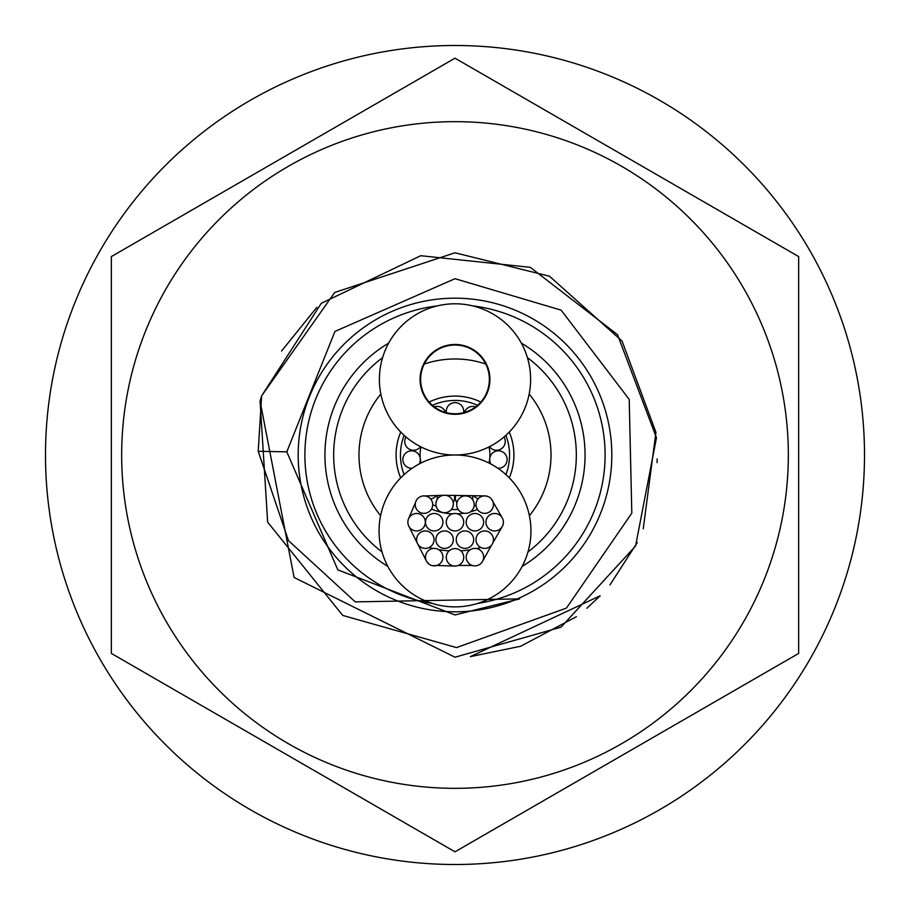 <?xml version="1.0" encoding="UTF-8"?>
<svg xmlns="http://www.w3.org/2000/svg" width="910" height="910" viewBox="0 0 910 910"><rect width="100%" height="100%" fill="white"/><g stroke="black" fill="none" stroke-linecap="round" stroke-linejoin="round"><path stroke-width="1.36" d="M455 298.184A156.816 156.816 0 0 0 298.184 455A156.816 156.816 0 0 0 455 611.816A156.816 156.816 0 0 0 611.816 455A156.816 156.816 0 0 0 455 298.184M472.847 305.931A150.139 150.139 0 0 1 477.693 603.41M437.153 305.931A150.139 150.139 0 0 0 432.307 603.41M260.089 401.173A202.213 202.213 0 0 1 261.614 395.907L321.321 303.28L420.738 255.71L530.325 267.347L617.537 334.709L656.474 437.812L635.567 546.011L561.026 627.183L455 657.213L294.112 577.486L260.089 401.185L267.654 522.147L342.74 615.433L456.547 647.59L566.452 608.096L631.813 513.126L629.197 399.388L561.14 310.139L455 278.699L334.937 331.445L286.809 451.826L337.837 569.887L455 614.955L519.69 598.882L355.253 601.874L288.459 540.574L258.212 451.292L261.614 395.907L334.709 292.463L455 252.787L549.481 276.219L622.065 341.079L655.939 432.33L643.245 528.835L655.939 432.33L622.065 341.079L549.481 276.219L455 252.787M281.577 351.021L316.896 307.296L281.577 351.021M637.25 542.587L609.95 584.914L637.25 542.587M586.916 608.255L600.156 595.777L470.39 656.622L520.645 646.259L576.405 616.707M657.168 458.959L657.065 462.621M453.328 539.675A8.725 8.725 0 0 0 444.603 530.939A8.725 8.725 0 0 0 435.879 539.675A8.725 8.725 0 0 0 444.603 548.4A8.725 8.725 0 0 0 453.328 539.675M473.689 539.675A8.725 8.725 0 0 0 464.964 530.939A8.725 8.725 0 0 0 456.228 539.675A8.725 8.725 0 0 0 464.964 548.4A8.725 8.725 0 0 0 473.689 539.675M463.725 522.215A8.725 8.725 0 0 0 455 513.479A8.725 8.725 0 0 0 446.275 522.215A8.725 8.725 0 0 0 455 530.939A8.725 8.725 0 0 0 463.725 522.215M432.705 504.629A8.725 8.725 0 0 0 423.98 495.893A8.725 8.725 0 0 0 415.244 504.629A8.725 8.725 0 0 0 423.98 513.354A8.725 8.725 0 0 0 432.705 504.629M493.459 539.675A8.725 8.725 0 0 0 484.723 530.939A8.725 8.725 0 0 0 475.998 539.675A8.725 8.725 0 0 0 484.723 548.4A8.725 8.725 0 0 0 493.459 539.675M463.725 557.341A8.725 8.725 0 0 0 455 548.605A8.725 8.725 0 0 0 446.275 557.341A8.725 8.725 0 0 0 455 566.065A8.725 8.725 0 0 0 463.725 557.341M483.654 557.125A8.725 8.725 0 0 0 474.929 548.4A8.725 8.725 0 0 0 466.193 557.125A8.725 8.725 0 0 0 474.929 565.861A8.725 8.725 0 0 0 483.654 557.125M442.931 557.125A8.725 8.725 0 0 0 434.207 548.4A8.725 8.725 0 0 0 425.482 557.125A8.725 8.725 0 0 0 434.207 565.861A8.725 8.725 0 0 0 442.931 557.125M503.412 522.215A8.725 8.725 0 0 0 494.676 513.479A8.725 8.725 0 0 0 485.951 522.215A8.725 8.725 0 0 0 494.676 530.939A8.725 8.725 0 0 0 503.412 522.215M425.323 522.215A8.725 8.725 0 0 0 416.598 513.479A8.725 8.725 0 0 0 407.862 522.215A8.725 8.725 0 0 0 416.598 530.939A8.725 8.725 0 0 0 425.323 522.215M493.459 504.629A8.725 8.725 0 0 0 484.723 495.893A8.725 8.725 0 0 0 475.998 504.629A8.725 8.725 0 0 0 484.723 513.354A8.725 8.725 0 0 0 493.459 504.629M453.328 503.992A8.725 8.725 0 0 0 444.603 495.267A8.725 8.725 0 0 0 435.879 503.992A8.725 8.725 0 0 0 444.603 512.728A8.725 8.725 0 0 0 453.328 503.992M530.939 530.939A75.94 75.94 0 0 0 455 455A75.94 75.94 0 0 0 379.06 530.939A75.94 75.94 0 0 0 455 606.879A75.94 75.94 0 0 0 530.939 530.939M502.24 526.572L492.867 542.826M492.992 501.82L502.24 517.847M492.879 501.49L491.263 498.839M487.635 496.394L485.075 495.904M445.422 495.302L484.518 495.893M425.004 495.961L444.296 495.267M408.783 518.313L415.54 502.377M417.485 543.52L408.783 526.116M426.324 560.867L417.542 543.634M426.619 561.436L429.224 564.291M432.887 565.758L436.754 565.474M454.704 566.065L436.891 565.463M472.313 565.463L458.196 565.463M491.536 545.135L482.562 561.356M434.047 539.675A8.725 8.725 0 0 0 425.323 530.939A8.725 8.725 0 0 0 416.598 539.675A8.725 8.725 0 0 0 425.323 548.4A8.725 8.725 0 0 0 434.047 539.675M483.654 522.215A8.725 8.725 0 0 0 474.929 513.479A8.725 8.725 0 0 0 466.193 522.215A8.725 8.725 0 0 0 474.929 530.939A8.725 8.725 0 0 0 483.654 522.215M442.931 522.215A8.725 8.725 0 0 0 434.207 513.479A8.725 8.725 0 0 0 425.482 522.215A8.725 8.725 0 0 0 434.207 530.939A8.725 8.725 0 0 0 442.931 522.215M474.201 504.629A8.725 8.725 0 0 0 465.476 495.893A8.725 8.725 0 0 0 456.74 504.629A8.725 8.725 0 0 0 465.476 513.354A8.725 8.725 0 0 0 474.201 504.629M455 455A75.61 75.61 0 0 0 530.61 379.39A75.61 75.61 0 0 0 455 303.792A75.61 75.61 0 0 0 379.39 379.39A75.61 75.61 0 0 0 455 455M455 413.766A34.364 34.364 0 0 0 489.364 379.39A34.364 34.364 0 0 0 455 345.026A34.364 34.364 0 0 0 420.636 379.39A34.364 34.364 0 0 0 455 413.766M455 344.48A34.921 34.921 0 0 0 420.079 379.39A34.921 34.921 0 0 0 455 414.312A34.921 34.921 0 0 0 489.921 379.39A34.921 34.921 0 0 0 455 344.48M45.5 455A409.5 409.5 0 0 1 455 45.5A409.5 409.5 0 0 1 864.5 455A409.5 409.5 0 0 1 455 864.5A409.5 409.5 0 0 1 45.5 455M455 58.183L111.338 256.586L111.338 653.414L455 851.817L798.661 653.414L798.661 256.586L455 58.183M455 121.667A333.333 333.333 0 0 0 121.667 455A333.333 333.333 0 0 0 455 788.333A333.333 333.333 0 0 0 788.333 455A333.333 333.333 0 0 0 455 121.667M388.661 343.127A130.062 130.062 0 0 0 387.831 566.373M521.339 343.127A130.062 130.062 0 0 1 522.169 566.373M527.413 357.641A121.337 121.337 0 0 1 527.982 551.926M382.587 357.641A121.337 121.337 0 0 0 382.018 551.926M485.747 364.034A96.016 96.016 0 0 0 424.253 364.034M380.824 394.03A96.016 96.016 0 0 0 380.608 515.697M429.201 547.49A96.016 96.016 0 0 0 433.058 548.48M438.654 549.617A96.016 96.016 0 0 0 449.165 550.846M529.176 394.03A96.016 96.016 0 0 1 529.392 515.697M480.833 547.479A96.016 96.016 0 0 1 476.59 548.559M470.163 549.811A96.016 96.016 0 0 1 460.835 550.846M488.977 463.031A34.921 34.921 0 0 0 488.977 446.935M421.023 446.935A34.921 34.921 0 0 0 421.023 463.031M463.634 412.662A8.725 8.725 0 0 0 455 402.629A8.725 8.725 0 0 0 446.366 412.662M509.304 477.852A58.922 58.922 0 0 0 509.259 432.045M480.844 402.049A58.922 58.922 0 0 0 429.156 402.049M400.741 432.045A58.922 58.922 0 0 0 400.696 477.852M431.511 509.031A58.922 58.922 0 0 0 452.452 513.866M457.548 513.866A58.922 58.922 0 0 0 463.998 513.229M470.299 511.898A58.922 58.922 0 0 0 477.466 509.463M505.88 435.321A54.554 54.554 0 0 1 505.914 474.599M476.032 505.346A54.554 54.554 0 0 1 474.076 506.108M458.208 509.463A54.554 54.554 0 0 1 451.428 509.441M436.152 506.199A54.554 54.554 0 0 1 432.705 504.788M404.085 474.599A54.554 54.554 0 0 1 404.12 435.321M432.443 405.325A54.554 54.554 0 0 1 477.557 405.325M445.547 412.435A8.725 8.725 0 0 0 434.377 406.884M406.019 436.993A8.725 8.725 0 0 0 410.797 449.813A8.725 8.725 0 0 0 420.522 446.685M419.1 464.02A8.725 8.725 0 0 0 410.683 450.882A8.725 8.725 0 0 0 402.891 460.278A8.725 8.725 0 0 0 412.105 468.275M430.612 498.942A8.725 8.725 0 0 0 436.322 495.552M437.471 495.518A8.725 8.725 0 0 0 437.323 499.18M453.203 502.513A8.725 8.725 0 0 0 454.397 495.563M455.603 495.597A8.725 8.725 0 0 0 456.957 502.741M472.597 499.579A8.725 8.725 0 0 0 472.62 495.904M473.951 495.904A8.725 8.725 0 0 0 478.307 498.714M497.895 468.275A8.725 8.725 0 0 0 507.109 460.278A8.725 8.725 0 0 0 491.059 454.852A8.725 8.725 0 0 0 490.899 464.02M489.478 446.685A8.725 8.725 0 0 0 499.203 449.813A8.725 8.725 0 0 0 503.981 436.993M475.623 406.884A8.725 8.725 0 0 0 464.453 412.435M286.809 451.826L258.212 451.292"/></g></svg>
